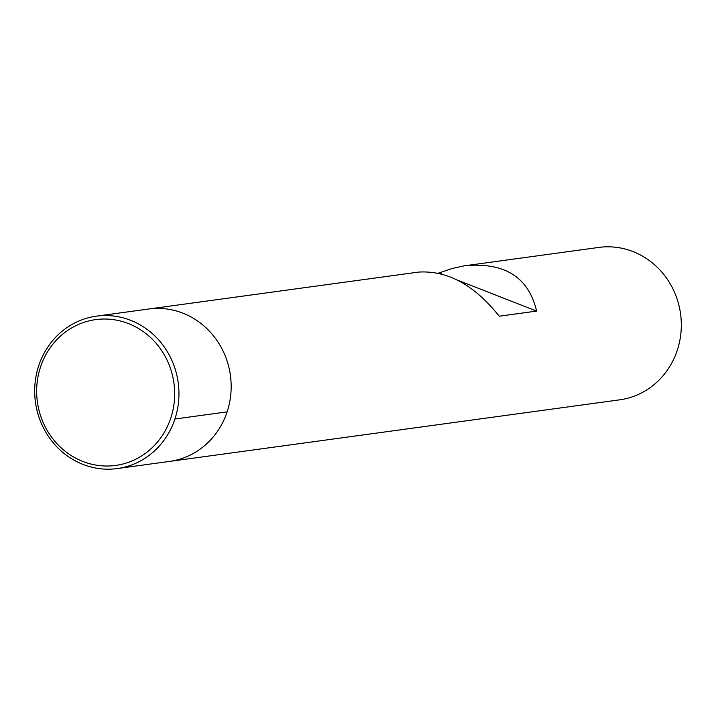 <?xml version="1.0" encoding="UTF-8"?>
<svg xmlns="http://www.w3.org/2000/svg" width="716" height="716" viewBox="0 0 716 716"><rect width="100%" height="100%" fill="white"/><g stroke="black" fill="none" stroke-linecap="round" stroke-linejoin="round"><path stroke-width="1.07" d="M117.245 468.568A76.916 72.047 82.2 0 1 38.727 365.715A76.916 72.047 82.2 0 1 96.392 316.159A76.916 72.047 82.2 0 1 178.203 382.595A76.916 72.047 82.2 0 1 117.245 468.568L169.468 461.426A76.916 72.047 -97.8 0 0 227.124 411.87A76.916 72.047 -97.8 0 0 148.615 309.008A76.916 72.047 82.2 0 1 230.418 375.452A76.916 72.047 82.2 0 1 169.468 461.426L619.608 399.841A76.916 72.047 -97.8 0 0 677.273 350.285A76.916 72.047 -97.8 0 0 598.755 247.432L463.959 265.887L452.593 268.375L438.407 273.154M96.392 316.159L418.529 272.089C447.464 270.29 474.368 284.995 499.231 316.204L536.597 311.093C528.766 277.548 505.183 262.396 465.839 265.618M536.597 311.093L457.631 280.18M441.915 274.031L439.347 273.029M40.526 367.022A73.587 68.924 82.2 0 1 157.976 345.568A73.587 68.924 82.2 0 1 118.489 464.97A73.587 68.924 82.2 0 1 40.526 367.022M174.91 419.012L227.124 411.87"/></g></svg>
